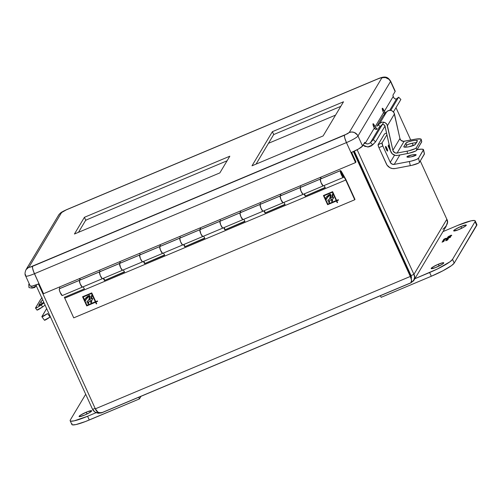<?xml version="1.0" encoding="UTF-8"?>
<svg xmlns="http://www.w3.org/2000/svg" width="502" height="502" viewBox="0 0 502 502"><rect width="100%" height="100%" fill="white"/><g stroke="black" fill="none" stroke-linecap="round" stroke-linejoin="round"><path stroke-width="0.75" d="M421.73 141.646L416.76 150.205L415.738 150.995L409.205 153.179L397.615 155.407A5.999 5.817 30.8 0 1 390.518 150.751L392.213 153.769L395.294 155.394L397.615 155.407L407.605 153.512L407.084 151.165L397.095 153.06L408.684 150.832L415.217 148.648L416.24 147.858L421.159 139.619L420.946 139.054L415.681 139.117L404.129 141.282L397.095 153.06A3.558 3.445 30.8 0 1 392.89 150.305L399.925 138.521A3.558 3.445 -149.2 0 0 404.129 141.282L397.095 153.06L395.049 152.853L393.104 150.958L392.89 150.305L399.925 138.521L394.453 113.941A4.537 4.393 -149.2 0 0 386.747 111.689L383.177 115.642L376.839 126.259L379.713 123.473L386.747 111.689L379.713 123.473A4.537 4.393 30.8 0 1 387.418 125.726L394.453 113.941L387.418 125.726L392.89 150.305L386.992 124.584L385.323 122.814L382.982 122.13L381.771 122.275L379.713 123.473L376.807 126.341L383.177 115.642L387.688 110.948L390.016 110.346L391.234 110.534L392.357 111.03L394.032 112.799L399.925 138.521L400.929 140.309L403.445 141.338L414.119 139.38A8.358 1.525 167.4 0 1 421.222 139.336A8.358 1.525 167.4 0 1 421.159 139.619L416.24 147.858A8.358 1.525 167.4 0 1 407.084 151.165L407.605 153.512A8.358 1.525 -12.6 0 0 416.76 150.205L416.24 147.858L416.76 150.205L421.68 141.966L421.159 139.619L421.68 141.966A8.358 1.525 -12.6 0 0 421.743 141.683L421.222 139.336M405.949 143.089L408.157 141.884L412.424 140.748L415.48 140.353L417.444 140.692L415.041 144.714L408.816 146.791L405.76 147.186L403.803 146.848L405.949 143.089A5.911 1.079 167.4 0 1 411.935 140.842A5.911 1.079 167.4 0 1 417.451 140.717A5.911 1.079 167.4 0 1 417.407 140.911L415.292 144.45A5.911 1.079 167.4 0 1 409.306 146.691A5.911 1.079 167.4 0 1 403.796 146.822A5.911 1.079 167.4 0 1 403.84 146.622L405.949 143.089L406.476 145.436L405.949 143.089M416.346 142.687A5.911 1.079 -12.6 0 0 410.385 143.691A5.911 1.079 -12.6 0 0 406.476 145.436L405.421 147.193L406.727 145.172L408.678 144.231L412.951 143.095L416.779 142.694M379.769 126.937L380.127 126.573L378.339 124.91L380.127 126.573L381.495 125.142A2.09 2.027 30.8 0 1 385.047 126.178L390.518 150.751L384.852 125.651L383.566 124.603L382.449 124.584L378.596 128.004M87.367 219.506A8.001 1.148 -24.5 0 0 85.604 220.403L87.367 219.506M268.476 143.308L335.549 115.121L268.476 143.308M86.256 412.192A6.934 0.998 155.5 0 1 91.69 410.787A6.934 0.998 155.5 0 1 84.499 415.135L79.26 416.66L79.115 416.296L80.659 415.035L87.461 411.709L91.697 410.793L89.187 412.845L84.499 415.135A6.934 0.998 155.5 0 1 79.071 416.541A6.934 0.998 155.5 0 1 86.256 412.192L87.066 413.968L86.256 412.192M87.58 416.271L96.026 412.719L87.58 416.271A22.226 3.188 155.5 0 1 70.173 420.77A22.226 3.188 155.5 0 1 70.324 419.992L70.161 420.751L70.776 421.153L74.214 420.852L87.58 416.271L89.281 419.992L87.58 416.271M85.698 394.258L70.324 419.992L85.698 394.258M70.173 420.77L71.868 424.497A22.226 3.188 -24.5 0 0 89.281 419.992L139.462 398.902L85.415 421.548L75.909 424.579L72.47 424.874L71.861 424.472L72.024 423.713M138.715 397.264L139.462 398.902L138.715 397.264M141.018 396.298L139.462 398.902L141.018 396.298M436.583 267.164A6.934 0.998 155.5 0 1 431.155 268.57A6.934 0.998 155.5 0 1 438.34 264.228L439.15 265.997L438.34 264.228L443.159 262.69L443.724 263.067L442.18 264.328L435.378 267.654L431.149 268.564L432.743 267.07L438.34 264.228A6.934 0.998 155.5 0 1 443.774 262.822A6.934 0.998 155.5 0 1 436.583 267.164M459.104 229.458A6.934 0.998 155.5 0 1 453.676 230.864A6.934 0.998 155.5 0 1 460.861 226.515L461.671 228.291L460.861 226.515L466.107 224.996L465.956 225.693L463.792 227.168L457.899 229.947L453.67 230.857L455.264 229.358L460.861 226.515A6.934 0.998 155.5 0 1 466.295 225.116A6.934 0.998 155.5 0 1 459.104 229.458M447.765 239.441L446.617 239.705L447.765 239.441M447.1 238.557L445.939 238.971L447.1 238.557M448.154 237.302L449.171 237.088L448.154 237.302M443.573 240.59L444.314 240.22L443.573 240.59M445.017 239.303L443.486 239.975L445.067 239.354M444.615 238.845L445.349 238.481L444.628 238.87M447.376 238.099L446.215 238.513L447.376 238.099M447.031 239.51L445.952 240.151L448.186 239.278L447.031 239.51M448.186 239.278L446.498 239.987M446.786 239.975L445.971 240.163L446.912 239.73L446.196 239.849L447.615 239.259M447.407 238.557L450.081 237.421L447.407 238.557M445.538 239.103L445.945 239.027L445.538 239.103M450.376 237.346L445.945 239.027M448.123 237.54L449.541 236.881M447.552 237.622L447.891 237.565L447.552 237.622M442.055 242.177L443.887 241.374L442.055 242.177M444.665 240.069L442.739 241.035L444.847 239.768L443.166 240.314L444.973 239.554L442.996 240.602L444.665 240.069M444.389 239.429L443.297 240.063L444.389 239.429M445.701 238.331L443.774 239.291L445.701 238.331M443.712 239.404L445.538 238.607L443.712 239.404M442.387 241.613L444.188 240.872L442.387 241.613M450.978 235.457L451.285 235.72L450.865 235.451L451.009 235.764L449.202 236.091L448.091 236.969L451.06 236.009L449.648 236.36L451.718 235.451L450.445 235.538M449.61 235.971L449.202 236.091L449.447 236.618L449.202 236.091L451.242 235.62M450.388 235.526L451.198 235.187L451.411 235.664L451.198 235.187L451.744 235.331L451.198 235.187M451.718 235.451L449.673 236.197L451.147 235.946M449.114 236.724L448.957 236.379L449.114 236.724M447.872 236.975L448.945 236.291L449.139 236.712L448.964 236.247L449.177 236.706L449.202 236.091M447.684 238.092L448.161 237.628L445.807 238.632L447.684 238.092M445.807 238.632L450.357 236.963M448.506 238.318L446.774 238.946L447.734 238.952L446.385 239.46L448.261 238.789L446.887 239.347M446.397 239.479L447.006 239.391L446.397 239.479M446.385 239.467L447.734 238.952L446.755 239.165M447.866 238.783L446.617 239.165M446.774 238.946L448.06 238.4M447.615 240.038L446.171 240.565M445.657 240.722L447.094 239.931M457.78 225.385L443.002 231.598L457.78 225.385A22.226 3.188 155.5 0 1 475.193 220.88A22.226 3.188 155.5 0 1 475.043 221.664L475.206 220.905L474.591 220.497L471.152 220.798L457.78 225.385M476.9 224.626L454.216 263.092L451.612 265.539L442.952 270.76L431.325 276.244L381.143 297.335L380.397 295.697L381.143 297.335L431.325 276.244L429.63 272.517L414.853 278.729L437.524 268.934L449.911 261.818L452.515 259.371L475.043 221.664L476.737 225.385L454.216 263.092L452.515 259.371A22.226 3.188 155.5 0 1 429.63 272.517L431.325 276.244A22.226 3.188 -24.5 0 0 454.216 263.092L452.515 259.371L475.043 221.664L476.737 225.385A22.226 3.188 -24.5 0 0 476.887 224.601L475.193 220.88M447.602 239.818L446.567 240.201L447.539 240.025M446.479 240.558L445.657 240.734M450.652 236.888L446.222 238.569M451.06 236.009L448.091 236.969M445.205 239.222L443.297 240.063M443.304 240.025L445.211 239.184M447.539 237.615L449.547 236.85M445.531 239.09L450.081 237.421M399.354 250.837A13.893 1.995 -24.5 0 0 399.724 250.743L399.354 250.837M397.716 246.338A13.893 1.995 155.5 0 1 397.352 246.432A13.893 1.995 -24.5 0 0 397.716 246.338M397.151 245.101A12.782 1.832 155.5 0 1 396.775 245.177L397.151 245.101M406.94 156.756L412.129 154.88L415.198 154.553L416.114 155.011A4.738 0.86 167.4 0 1 411.32 156.806A4.738 0.86 167.4 0 1 406.909 156.913A4.738 0.86 167.4 0 1 406.94 156.756A4.738 0.86 167.4 0 1 411.734 154.955A4.738 0.86 167.4 0 1 416.152 154.854A4.738 0.86 167.4 0 1 416.114 155.011L410.931 156.888L407.862 157.208L406.94 156.756M387.607 151.033A2.529 0.508 -112.8 0 1 387.519 151.096A2.529 0.508 -112.8 0 1 386.145 149.05A2.529 0.508 -112.8 0 1 385.536 146.484A2.529 0.508 -112.8 0 1 385.567 146.446A2.529 0.508 -112.8 0 1 386.935 148.316A2.529 0.508 -112.8 0 1 387.607 151.033L386.251 149.295L385.618 146.421L386.891 148.222L387.607 151.033M389.539 148.322L389.646 147.086L389.539 148.322M389.709 148.749L389.753 148.228L389.841 148.943M389.364 147.161L389.439 146.54L389.747 146.935L389.439 146.54L389.47 148.115L389.383 147.193M389.364 147.099L389.677 146.967L389.364 147.099M389.32 145.373L388.579 146.609L390.575 150.983L388.416 146.678L389.32 145.373M388.341 146.515L389.301 145.266L388.341 146.515M389.175 145.316L388.887 144.683L389.175 145.316M391.704 153.21L388.102 145.994L389.094 144.344L388.102 145.994L391.704 153.21M382.831 145.988L390.274 162.328L394.534 155.187L390.274 162.328L382.831 145.988A2.755 0.552 -112.8 0 1 382.047 142.926L382.831 145.988L378.935 147.626L382.831 145.988M386.948 134.718L382.047 142.926L378.15 144.563A2.755 0.552 67.2 0 0 378.935 147.626L387.029 165.12L389.991 167.756L392.526 168.578L395.168 168.528A7.869 7.624 30.8 0 1 386.377 163.959L378.721 147.13L378.106 144.72L382.047 142.926L386.948 134.718M384.582 133.877L386.584 133.068L384.494 133.946L378.15 144.563L384.494 133.946A2.755 0.552 67.2 0 1 384.557 133.89A2.755 0.552 67.2 0 1 384.639 133.883M399.862 154.98L394.246 164.386A3.558 3.445 30.8 0 1 390.274 162.328L391.905 164.041L394.246 164.386L410.987 161.18L416.591 159.448L418.542 158.199L423.512 149.646L421.837 149.163L417.118 149.602A8.358 1.525 167.4 0 1 423.525 149.684A8.358 1.525 167.4 0 1 423.462 149.96L418.542 158.199A8.358 1.525 167.4 0 1 409.387 161.512L394.246 164.386L399.862 154.98M424.435 153.788L419.465 162.341L418.442 163.137L411.91 165.315L395.168 168.528L410.31 165.654L409.387 161.512L410.31 165.654A8.358 1.525 -12.6 0 0 419.465 162.341L418.542 158.199L419.465 162.341L424.385 154.101L423.462 149.96L424.385 154.101A8.358 1.525 -12.6 0 0 424.447 153.825L423.525 149.684M411.276 278.378L411.044 275.585L354.343 151.165L411.044 275.585L411.445 277.248L411.194 278.579M411.157 277.418L354.004 151.322L410.724 275.774L410.316 276.451L353.414 151.598L410.316 276.451L410.724 275.774L411.584 280.185L410.316 276.451L95.336 408.829L38.447 284.007L95.336 408.829C96.491 412.06 98.888 413.246 102.527 412.387L410.856 282.808L411.584 280.185L410.316 276.451L95.336 408.829L97.827 412.042L99.81 412.945L101.693 412.82L411.176 282.758M411.408 276.803L411.138 277.248L411.408 276.803M394.898 241.048L395.237 240.904L394.898 241.048M442.833 229.263C447.307 225.467 448.644 222.129 446.849 219.267L420.281 160.966L446.849 219.267L413.937 274.374L357.142 149.753L413.937 274.374C415.675 277.33 414.646 280.141 410.856 282.808L411.69 281.879L411.584 280.185M413.272 145.586L412.205 143.246L413.272 145.586M410.736 140.027L395.99 107.66L410.736 140.027M446.096 226.389L447.451 222.179L446.849 219.267L413.937 274.374L411.044 275.585L413.937 274.374L414.614 277.154L413.623 280.769L410.856 282.808M95.123 408.358L92.606 409.419L35.899 284.992L92.606 409.419L95.123 408.358M100.971 412.989L95.229 412.318L92.606 409.419L93.372 410.692L95.606 412.525L98.361 413.265L101.191 412.926M446.334 226.019L413.623 280.769M46.655 308.592L41.873 316.724L47.564 313.574A8.358 0.822 143.7 0 1 41.886 316.749A8.358 0.822 143.7 0 1 41.948 316.467L46.655 308.592M44.414 320.182L50.1 317.032L47.564 313.574L50.1 317.032L50.407 316.818L50.1 317.032A8.358 0.822 -36.3 0 1 44.427 320.207L41.886 316.749M42.231 297.811L40.518 299.581L35.523 308.077L37.681 307.224L44.076 302.926L41.208 304.927A8.358 0.822 143.7 0 1 35.535 308.102A8.358 0.822 143.7 0 1 35.598 307.82L40.518 299.581A8.358 0.822 143.7 0 1 41.886 298.125M42.701 299.907A5.911 0.584 143.7 0 0 40.869 301.689L42.224 303.528L40.869 301.689L38.761 305.229A5.911 0.584 143.7 0 0 38.71 305.423A5.911 0.584 143.7 0 0 43.831 302.392L38.704 305.411L40.869 301.689L42.783 299.838M42.551 303.346L43.743 302.204A5.911 0.584 -36.3 0 0 42.645 303.233M36.96 310.041L42.651 306.891L41.208 304.927L42.651 306.891L45.098 305.178L42.651 306.891A8.358 0.822 -36.3 0 1 36.972 310.067L35.535 308.102M385.731 112.787L384.858 112.071A2.667 2.585 30.8 0 1 384.344 111.319L383.164 108.99L382.273 108.294A3.112 0.627 -112.8 0 1 382.342 108.231A3.112 0.627 -112.8 0 1 383.942 110.44L382.8 110.917L383.942 110.44L384.344 111.319L393.223 96.447C394.089 98.649 395.225 99.421 396.636 98.762L389.721 110.352L396.636 98.762L398.651 97.187L396.636 98.762M374.812 128.888L374.297 128.135L365.362 143.095L364.772 142.323L365.801 143.465L367.351 143.93L368.819 143.691L370.47 142.581L372.691 144.871L370.47 142.581L373.325 139.594L370.47 142.581L379.876 126.83L370.47 142.581C368.499 144.181 366.799 144.356 365.362 143.095L374.297 128.135A2.667 2.585 -149.2 0 0 374.812 128.888L376.098 129.478L377.266 129.064L375.603 127.571A2.667 2.585 30.8 0 1 375.088 126.818L373.908 124.49L373.017 123.793A3.112 0.627 -112.8 0 1 373.086 123.724A3.112 0.627 -112.8 0 1 374.687 125.933L373.544 126.416L374.687 125.933L375.088 126.818L383.553 112.636A2.667 2.585 -149.2 0 0 384.068 113.389L384.927 113.91M373.325 139.594L383.71 122.206L373.325 139.594L375.546 141.884L373.325 139.594M390.751 110.421L398.651 97.187L400.878 99.478L393.436 111.94L400.878 99.478L398.651 97.187L390.751 110.421M29.599 284.615L28.739 284.465L29.191 283.718L28.739 284.465L29.599 284.615M385.015 126.04L375.546 141.884L385.015 126.04M362.915 144.915L364.747 146.339L368.631 146.929L371.486 145.856L375.546 141.884L372.691 144.871L367.709 146.998L363.103 145.122M36.288 285.839L31.977 288.104L31.827 286.171L31.977 288.104L28.984 287.59L28.739 284.465L28.984 287.59L31.977 288.104L34.707 287.508L36.401 285.594M384.068 113.389L383.553 112.636L375.088 126.818L375.603 127.571L374.542 128.556L375.603 127.571L377.297 128.845M374.297 128.135L373.896 127.257L374.297 128.135M365.362 143.095L363.956 143.691L365.362 143.095M385.712 112.774L384.344 111.319L393.223 96.447L392.903 95.223L393.449 97.168M384.858 112.071L383.798 113.057L384.858 112.071M383.553 112.636L383.151 111.758L383.553 112.636M375.37 129.29L376.475 129.466L377.316 128.951M393.788 97.796L394.986 98.831L396.241 98.957M26.041 269.649A6.67 6.463 30.8 0 1 29.034 267.064L61.577 212.566L29.034 267.064L29.825 267.24L347.622 133.683L349.229 132.497L381.771 78.005L380.98 77.829L378.251 78.764L66.245 209.886L61.577 212.566A6.67 6.463 -149.2 0 0 58.59 215.157L26.041 269.649C24.824 272.523 24.698 274.644 25.671 275.993A11.201 1.606 -24.5 0 0 34.443 273.722L346.443 142.599L351.03 152.646L358.597 148.943L362.563 146.019L357.982 135.973A11.201 1.606 155.5 0 1 346.449 142.599L355.548 162.579L43.555 293.695L34.45 273.722A11.201 1.606 155.5 0 1 25.671 275.993L30.245 286.04A11.201 1.606 -24.5 0 0 39.024 283.768L34.443 273.722L346.443 142.599L351.03 152.646A11.201 1.606 -24.5 0 0 362.563 146.019L364.772 142.323L362.563 146.019L357.982 135.973L390.531 81.475L395.112 91.527L392.903 95.223L395.112 91.527A11.201 1.606 -24.5 0 0 395.187 91.132L390.606 81.086A11.201 1.606 155.5 0 1 390.531 81.475L395.193 91.144M382.273 108.294L383.151 111.758A3.112 0.627 -112.8 0 1 382.273 108.294M373.017 123.793L373.896 127.257A3.112 0.627 -112.8 0 1 373.017 123.793M25.671 275.993A11.201 1.606 155.5 0 1 25.746 275.598L25.326 274.381M381.771 78.005L349.229 132.497A6.67 6.463 30.8 0 1 357.982 135.973L390.531 81.475A6.67 6.463 -149.2 0 0 381.771 78.005L383.007 77.622L381.771 78.005C381.859 77.534 380.685 77.785 378.251 78.764L378.251 78.764A6.67 1.343 -112.8 0 1 378.401 78.619L66.251 209.886A6.67 1.343 67.2 0 1 66.408 209.742L378.401 78.619C386.157 75.419 388.096 77.572 390.606 81.086M30.245 286.027L32.285 286.084L39.024 283.768L33.465 271.312L32.548 268.099L32.555 266.298L32.542 268.106L33.929 272.523L43.555 293.695L355.548 162.579L355.956 161.901L351.62 152.395L355.956 161.901L355.548 162.579L346.443 142.599A11.201 1.606 -24.5 0 0 357.982 135.973C355.968 132.478 353.05 131.317 349.223 132.497L344.554 135.182C344.209 136.4 344.836 138.872 346.449 142.599A6.67 1.343 -112.8 0 1 344.554 135.182L32.555 266.305A6.67 1.343 67.2 0 0 34.45 273.722C32.831 269.994 32.203 267.522 32.555 266.305L32.555 266.298C30.12 267.277 28.947 267.535 29.034 267.064L26.022 269.681M323.119 135.929L251.998 165.817L272.391 131.675L343.512 101.78L323.119 135.929L251.998 165.817L272.391 131.675L273.703 134.555L340.776 106.368L273.703 134.555L256.051 164.116L273.703 134.555L272.391 131.675L343.512 101.78L323.119 135.929M219.851 172.901L74.44 234.014L84.411 217.31L229.828 156.204L219.851 172.901L74.44 234.014L84.411 217.31L85.729 220.196L227.086 160.784L85.729 220.196L78.488 232.313L85.729 220.196L84.411 217.31L229.828 156.204L219.851 172.901M386.176 77.754L387.538 78.299M390.531 81.475L389.025 79.372L390.531 81.475L395.112 91.527L390.531 81.475A11.201 1.606 -24.5 0 0 390.6 81.06M61.577 212.566L66.471 209.723M357.982 135.973L362.563 146.019L357.982 135.973M349.229 132.497L351.739 131.982L354.286 132.465L357.336 134.85L354.286 132.465L351.745 131.988L349.223 132.497M389.025 79.372L385.58 77.609L383.001 77.628L385.586 77.609L389.025 79.372M58.119 216.117L58.583 215.17M344.554 135.182L344.441 135.571L344.554 135.182M346.443 142.599L344.755 137.937L344.441 135.571L344.761 137.943L346.449 142.599M342.703 175.857L342.703 175.857A2.021 0.408 -112.8 0 1 342.653 175.901A2.021 0.408 -112.8 0 1 341.555 174.326A2.021 0.408 -112.8 0 1 341.04 172.211A2.021 0.408 -112.8 0 1 341.09 172.167A2.021 0.408 -112.8 0 1 341.812 172.977L345.759 180.017L64.739 298.125L64.306 297.36L84.38 288.92L83.175 286.78L84.38 288.92L64.306 297.36L64.739 298.125L345.759 180.017L354.751 199.752L73.731 317.86L64.739 298.125L73.731 317.86L354.751 199.752L354.97 199.394L345.847 179.377L340.557 170.611L320.276 179.126A3.715 0.747 67.2 0 0 321.217 183.01A3.715 0.747 67.2 0 0 323.238 185.891A3.715 0.747 -112.8 0 1 321.217 183.01A3.715 0.747 -112.8 0 1 320.276 179.126L340.35 170.693A3.715 0.747 -112.8 0 1 340.431 170.611A3.715 0.747 -112.8 0 1 341.762 172.098L345.847 179.377L354.97 199.394L354.751 199.752L345.759 180.017L341.555 172.569L341.009 172.33L341.316 173.736L342.703 175.857A2.021 0.408 -112.8 0 0 342.634 174.991L342.314 175.123L342.634 174.991L342.703 175.857M343.393 177.375A3.715 0.747 -112.8 0 1 343.312 177.457A3.715 0.747 -112.8 0 1 341.291 174.577A3.715 0.747 -112.8 0 1 340.35 170.693L340.632 172.832L342.019 176.039L343.274 177.463L343.268 175.788L342.634 174.991L343.268 175.788A3.715 0.747 -112.8 0 1 343.393 177.375M303.126 194.337L303.246 194.249A3.715 0.747 -112.8 0 1 303.164 194.33A3.715 0.747 -112.8 0 1 301.144 191.444A3.715 0.747 -112.8 0 1 300.202 187.566L320.276 179.126L321.042 182.59L323.2 185.903L321.042 182.59L320.276 179.126A3.715 0.747 -112.8 0 1 320.358 179.051A3.715 0.747 67.2 0 0 320.276 179.126L320.483 179.045M102.395 278.698L102.515 278.61A3.715 0.747 -112.8 0 1 102.433 278.685A3.715 0.747 -112.8 0 1 100.413 275.805A3.715 0.747 -112.8 0 1 99.471 271.921L79.398 280.361A3.715 0.747 67.2 0 0 80.339 284.239A3.715 0.747 67.2 0 0 82.359 287.125A3.715 0.747 -112.8 0 1 80.339 284.239A3.715 0.747 -112.8 0 1 79.398 280.361L99.471 271.921A3.715 0.747 -112.8 0 1 99.553 271.846A3.715 0.747 67.2 0 0 99.471 271.921L99.678 271.839M79.523 280.267L79.391 281.358L80.163 283.825L82.322 287.131L80.163 283.825L79.398 280.361A3.715 0.747 -112.8 0 1 79.479 280.279A3.715 0.747 67.2 0 0 79.398 280.361L79.605 280.273M142.543 261.824L142.662 261.737A3.715 0.747 -112.8 0 1 142.581 261.818A3.715 0.747 -112.8 0 1 140.56 258.932A3.715 0.747 -112.8 0 1 139.619 255.054L119.545 263.487A3.715 0.747 67.2 0 0 120.486 267.371A3.715 0.747 67.2 0 0 122.507 270.252A3.715 0.747 -112.8 0 1 120.486 267.371A3.715 0.747 -112.8 0 1 119.545 263.487L139.619 255.054A3.715 0.747 -112.8 0 1 139.7 254.972A3.715 0.747 67.2 0 0 139.619 255.054L139.826 254.966M119.664 263.399L99.471 271.921L100.237 275.385L102.22 278.654L100.237 275.385L99.471 271.921L119.545 263.487L120.593 267.616L122.469 270.264L120.593 267.616L119.545 263.487A3.715 0.747 -112.8 0 1 119.627 263.406A3.715 0.747 67.2 0 0 119.545 263.487L119.752 263.406M182.69 244.957L182.81 244.863A3.715 0.747 -112.8 0 1 182.722 244.945A3.715 0.747 -112.8 0 1 180.707 242.064A3.715 0.747 -112.8 0 1 179.76 238.18L159.686 246.614A3.715 0.747 67.2 0 0 160.634 250.498A3.715 0.747 67.2 0 0 162.648 253.378A3.715 0.747 -112.8 0 1 160.634 250.498A3.715 0.747 -112.8 0 1 159.686 246.614L179.76 238.18A3.715 0.747 -112.8 0 1 179.848 238.099A3.715 0.747 67.2 0 0 179.76 238.18L179.967 238.099M159.812 246.526L139.619 255.054L140.378 258.511L142.367 261.78L140.378 258.511L139.619 255.054L159.686 246.614L160.452 250.078L162.617 253.391L160.452 250.078L159.686 246.614A3.715 0.747 -112.8 0 1 159.774 246.538A3.715 0.747 67.2 0 0 159.686 246.614L159.9 246.532M222.832 228.084L222.957 227.996A3.715 0.747 -112.8 0 1 222.869 228.071A3.715 0.747 -112.8 0 1 220.849 225.191A3.715 0.747 -112.8 0 1 219.907 221.307L199.834 229.74A3.715 0.747 67.2 0 0 200.781 233.625A3.715 0.747 67.2 0 0 202.795 236.511A3.715 0.747 -112.8 0 1 200.781 233.625A3.715 0.747 -112.8 0 1 199.834 229.74L219.907 221.307A3.715 0.747 -112.8 0 1 219.995 221.225A3.715 0.747 67.2 0 0 219.907 221.307L220.114 221.225M199.959 229.652L179.76 238.18L180.525 241.644L182.515 244.913L180.525 241.644L179.76 238.18L199.834 229.74L200.888 233.876L202.764 236.517L200.888 233.876L199.834 229.74A3.715 0.747 -112.8 0 1 199.922 229.665A3.715 0.747 67.2 0 0 199.834 229.74L200.041 229.659M262.979 211.21L263.104 211.122A3.715 0.747 -112.8 0 1 263.017 211.198A3.715 0.747 -112.8 0 1 260.996 208.317A3.715 0.747 -112.8 0 1 260.055 204.433L239.981 212.873A3.715 0.747 67.2 0 0 240.922 216.751A3.715 0.747 67.2 0 0 242.943 219.638A3.715 0.747 -112.8 0 1 240.922 216.751A3.715 0.747 -112.8 0 1 239.981 212.873L260.055 204.433A3.715 0.747 -112.8 0 1 260.143 204.358A3.715 0.747 67.2 0 0 260.055 204.433L260.262 204.352M240.107 212.779L219.907 221.307L220.673 224.77L222.662 228.04L220.673 224.77L219.907 221.307L239.981 212.873L240.747 216.337L242.905 219.644L240.747 216.337L239.981 212.873A3.715 0.747 -112.8 0 1 240.069 212.792A3.715 0.747 67.2 0 0 239.981 212.873L240.188 212.785M320.401 179.038L300.202 187.566L300.968 191.024L302.951 194.293L300.968 191.024L300.202 187.566L280.129 196A3.715 0.747 67.2 0 0 281.07 199.884A3.715 0.747 67.2 0 0 283.09 202.764A3.715 0.747 -112.8 0 1 281.07 199.884A3.715 0.747 -112.8 0 1 280.129 196L300.202 187.566A3.715 0.747 -112.8 0 1 300.284 187.484A3.715 0.747 67.2 0 0 300.202 187.566L300.409 187.478M280.254 195.912L260.055 204.433L260.82 207.897L262.803 211.166L260.82 207.897L260.055 204.433L280.129 196L280.894 199.463L283.053 202.777L280.894 199.463L280.129 196A3.715 0.747 -112.8 0 1 280.21 195.918A3.715 0.747 67.2 0 0 280.129 196L280.336 195.918M325.873 197.662L325.848 199.087L326.325 199.363L327.542 197.336L329.858 195.372L330.498 195.498L329.513 199.131L328.101 200.034L327.875 201.051L328.942 200.982L328.747 202.475L329.268 202.795L329.789 200.455L331.502 199.457L331.985 201.54L332.556 200.706L332.28 199.081L333.272 198.723L333.629 197.123L332.443 197.449L332.92 194.82L332.569 193.954L331.778 197.738L330.354 198.528L331.025 194.901L329.751 194.387L325.848 197.7L326.231 199.3L328.139 196.709M328.415 196.445L329.996 195.247L330.573 195.642L329.563 199.037L330.554 195.403L329.914 195.278L327.542 197.336L329.914 195.278L330.554 195.403L329.513 199.131L327.919 200.198M327.963 200.135L327.994 201.038L328.998 200.888L328.804 202.381L329.394 202.657M329.387 202.657L328.747 202.475L328.967 201.076M328.866 201.635L328.804 202.005M332.613 200.612L331.985 201.54L331.671 201.333L331.558 199.363L329.789 200.455L331.558 199.363L331.778 201.333L332.575 200.869M331.54 200.311L331.646 201.013M332.337 198.987L333.328 198.629L332.337 198.987M332.65 193.797L332.475 194.45M332.449 194.563L331.835 197.644L332.92 193.885M84.995 298.897L84.97 300.315L85.447 300.591L86.664 298.565L88.98 296.607L89.62 296.732L88.634 300.359L87.222 301.263L86.997 302.286L88.063 302.21L87.869 303.71L88.396 304.03L88.91 301.689L90.624 300.685L91.107 302.775L91.678 301.934L91.402 300.309L92.393 299.958L92.751 298.351L91.565 298.677L91.985 295.207L90.9 298.972L89.481 299.763L90.147 296.13L88.873 295.622L84.97 298.935L85.353 300.529L87.26 297.937M87.536 297.673L88.948 296.55L89.676 296.638L88.691 300.265L89.676 296.638L89.036 296.513L86.294 298.991M86.294 298.972L89.036 296.513L89.676 296.638L88.691 300.265L87.028 301.495L87.197 302.323L88.12 302.116L88.063 303.861L88.515 303.886L87.925 303.616L88.088 302.304M87.994 302.863L87.925 303.239M91.734 301.84L91.107 302.775L90.793 302.568L90.68 300.591L88.91 301.689L90.68 300.591L90.9 302.568L91.697 302.097M90.661 301.545L90.768 302.248M91.458 300.215L92.45 299.857L91.458 300.215M91.772 295.032L91.596 295.678M91.571 295.797L90.956 298.878L92.042 295.113M328.998 200.888L327.875 201.051L328.157 199.94M328.101 200.034L327.875 201.051L328.942 200.982L328.747 202.475L329.362 202.714M332.537 200.938L332.28 199.081L333.272 198.723L333.629 197.123L332.443 197.449L332.977 194.5L332.625 193.86L331.778 197.738L330.354 198.528L331.132 195.36L330.335 194.243L328.565 195.058L326.526 196.859L325.723 197.945L325.848 199.087L325.723 197.945M326.382 199.269L325.848 199.087L326.25 199.388L326.658 198.993L326.382 199.269M88.12 302.116L86.997 302.286L87.279 301.169M87.11 301.344L86.997 302.286L88.063 302.21L87.869 303.71L88.484 303.948M91.659 302.173L91.402 300.309L92.393 299.958L92.751 298.351L91.565 298.677L92.098 295.734L91.747 295.094L90.9 298.972L89.481 299.763L90.253 296.594L89.456 295.477L87.687 296.293L85.647 298.088L84.844 299.179L84.97 300.315L84.844 299.179M85.503 300.497L84.97 300.315L85.378 300.616L85.779 300.221L85.503 300.497M327.831 204.126L324.016 195.761L332.406 192.235L336.221 200.599L327.831 204.126L324.016 195.761L332.406 192.235L336.221 200.599L332.462 192.14L324.072 195.667L332.462 192.14L336.277 200.505L327.831 204.126M329.268 202.795L329.789 200.455L331.502 199.457L331.722 201.427L332.556 200.706M86.953 305.36L83.137 296.996L91.527 293.469L95.342 301.834L86.953 305.36L83.194 296.902L91.527 293.469L95.399 301.74L91.584 293.375L83.194 296.902L91.584 293.375L95.399 301.74L86.953 305.36M88.396 304.03L88.91 301.689L90.624 300.685L90.843 302.662L91.678 301.934M323.514 195.498L327.668 204.603L336.459 200.907L337.225 202.588L337.545 202.457L337.168 202.682L336.403 201.001L327.611 204.697L323.432 195.529L332.625 191.664L336.622 200.436L338.31 199.727L336.622 200.436L332.625 191.664L323.432 195.529L327.611 204.697L336.459 200.907L337.168 202.682L337.57 202.513L336.804 200.831L338.492 200.122L338.31 199.727L338.492 200.122L336.804 200.831L337.57 202.513L337.168 202.682L336.459 200.907L327.668 204.603L323.514 195.498M82.642 296.726L86.79 305.837L95.581 302.141L96.346 303.823L96.666 303.685L96.29 303.917L95.524 302.235L86.733 305.931L82.554 296.764L91.747 292.898L95.744 301.664L97.432 300.955L95.744 301.664L91.747 292.898L82.554 296.764L86.733 305.931L95.581 302.141L96.29 303.917L96.691 303.748L95.926 302.066L97.614 301.357L97.432 300.955L97.614 301.357L95.926 302.066L96.691 303.748L96.29 303.917L95.581 302.141L86.79 305.837L82.642 296.726M305.185 196.125L325.127 187.459L305.185 196.125L303.98 193.985L305.185 196.125L325.258 187.692L305.185 196.125M304.344 193.835L305.411 195.742L304.344 193.835M285.111 204.559L283.912 202.419L285.111 204.559L265.037 212.999L284.979 204.327L265.037 212.999L263.839 210.853L265.037 212.999L285.111 204.559M264.196 210.702L265.269 212.616L264.196 210.702M244.963 221.432L243.765 219.292L244.963 221.432L224.89 229.866L244.832 221.2L224.89 229.866L223.691 227.726L224.89 229.866L244.963 221.432M224.049 227.575L225.122 229.483L224.049 227.575M204.816 238.306L203.617 236.166L204.816 238.306L184.742 246.739L204.69 238.073L184.742 246.739L183.544 244.599L184.742 246.739L204.816 238.306M183.901 244.449L184.974 246.356L183.901 244.449M164.675 255.179L163.47 253.033L164.675 255.179L144.601 263.613L164.543 254.947L144.601 263.613L143.396 261.473L144.601 263.613L164.675 255.179M143.76 261.322L144.827 263.23L143.76 261.322M124.527 272.046L123.323 269.907L124.527 272.046L104.454 280.486L124.396 271.814L104.454 280.486L103.249 278.34L104.454 280.486L124.527 272.046M103.613 278.19L104.68 280.103L103.613 278.19M325.258 187.692L324.054 185.545L325.258 187.692M342.119 175.625L342.339 175.054L341.065 172.876L342.245 175.066L341.824 173.422L342.339 175.054M340.431 170.611L59.405 288.713A3.715 0.747 67.2 0 0 59.324 288.794L79.398 280.361L59.324 288.794A3.715 0.747 67.2 0 0 60.265 292.679A3.715 0.747 67.2 0 0 62.286 295.559L82.359 287.125A3.715 0.747 -112.8 0 0 82.441 287.044L82.322 287.131M300.328 187.472L300.202 187.566A3.715 0.747 67.2 0 0 301.144 191.444A3.715 0.747 67.2 0 0 303.164 194.33L283.09 202.764A3.715 0.747 -112.8 0 0 283.172 202.682L283.053 202.777M323.2 185.903L323.319 185.815A3.715 0.747 -112.8 0 1 323.238 185.891L343.312 177.457M260.18 204.345L260.055 204.433A3.715 0.747 67.2 0 0 260.996 208.317A3.715 0.747 67.2 0 0 263.017 211.198L242.943 219.638A3.715 0.747 -112.8 0 0 243.031 219.556L242.905 219.644M220.033 221.219L219.907 221.307A3.715 0.747 67.2 0 0 220.849 225.191A3.715 0.747 67.2 0 0 222.869 228.071L202.795 236.511A3.715 0.747 -112.8 0 0 202.883 236.429L202.764 236.517M179.885 238.086L179.76 238.18A3.715 0.747 67.2 0 0 180.707 242.064A3.715 0.747 67.2 0 0 182.722 244.945L162.648 253.378A3.715 0.747 -112.8 0 0 162.736 253.303L162.617 253.391M139.738 254.96L139.619 255.054A3.715 0.747 67.2 0 0 140.56 258.932A3.715 0.747 67.2 0 0 142.581 261.818L122.507 270.252A3.715 0.747 -112.8 0 0 122.588 270.17L122.469 270.264M99.597 271.833L99.471 271.921A3.715 0.747 67.2 0 0 100.413 275.805A3.715 0.747 67.2 0 0 102.433 278.685L82.359 287.125M99.559 270.164L100.093 271.62L99.559 270.164M120.486 263.048L119.953 261.592L120.486 263.048M119.633 261.724L120.166 263.18L119.633 261.724M139.707 253.29L140.24 254.746L139.707 253.29M160.634 246.175L160.1 244.719L160.634 246.175M159.774 244.85L160.314 246.306L159.774 244.85M179.848 236.417L180.387 237.873L179.848 236.417M200.781 229.301L200.242 227.845L200.781 229.301M199.922 227.983L200.461 229.439L199.922 227.983M219.995 219.543L220.535 220.999L219.995 219.543M240.929 212.428L240.389 210.972L240.929 212.428M240.069 211.11L240.609 212.566L240.069 211.11M260.143 202.676L260.676 204.132L260.143 202.676M281.076 195.56L280.536 194.105L281.076 195.56M280.216 194.236L280.75 195.692L280.216 194.236M300.29 185.803L300.823 187.259L300.29 185.803M321.217 178.687L320.684 177.231L321.217 178.687M320.364 177.363L320.897 178.819L320.364 177.363M80.339 279.915L79.805 278.459L80.339 279.915M79.485 278.597L80.019 280.053L79.485 278.597M59.945 288.487L59.412 287.031L59.945 288.487M62.248 295.571L60.089 292.258L59.318 289.798L59.449 288.706M389.263 147.243L389.665 147.073M386.578 133.036L384.557 133.89M66.402 209.742L62.945 211.411C61.815 212.365 61.784 211.298 58.59 215.151M341.046 172.801L341.479 172.989M303.164 194.33L323.238 185.891M263.017 211.198L283.09 202.764M222.869 228.071L242.943 219.638M182.722 244.945L202.795 236.511M142.581 261.818L162.648 253.378M102.433 278.685L122.507 270.252"/></g></svg>
